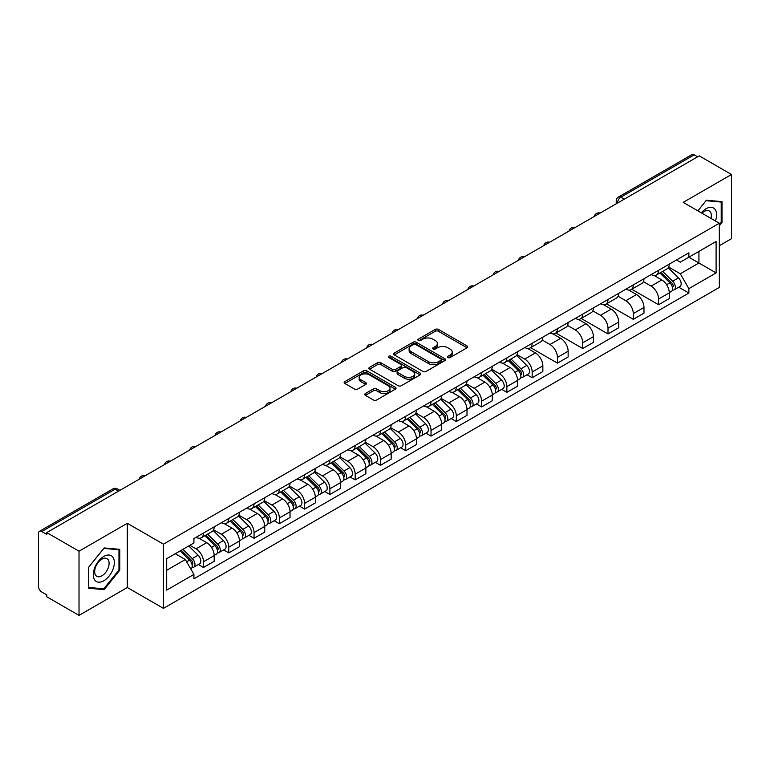 <?xml version="1.0" encoding="UTF-8"?>
<svg xmlns="http://www.w3.org/2000/svg" width="770" height="770" viewBox="0 0 770 770"><rect width="100%" height="100%" fill="white"/><g stroke="black" fill="none" stroke-linecap="round" stroke-linejoin="round"><path stroke-width="1.16" d="M447.928 357.54A1.579 0.905 0 0 0 450.152 357.54L467.053 347.78A2.252 1.299 0 0 0 467.717 346.856A2.252 1.299 0 0 0 467.053 345.942L438.419 329.406A2.252 1.299 0 0 0 435.243 329.406L418.341 339.166A1.579 0.905 0 0 0 417.879 339.811A1.579 0.905 0 0 0 418.341 340.456A1.579 0.905 0 0 0 420.564 340.456L422.749 339.195A7.2 4.158 0 0 1 432.933 339.195L435.32 340.571A7.2 4.158 0 0 1 437.427 343.507A7.2 4.158 0 0 1 435.32 346.452L433.135 347.713A1.579 0.905 0 0 0 432.673 348.358A1.579 0.905 0 0 0 433.135 348.993A1.579 0.905 0 0 0 435.358 348.993L437.553 347.732A7.2 4.158 0 0 1 447.726 347.732L450.113 349.108A7.2 4.158 0 0 1 452.221 352.054A7.2 4.158 0 0 1 450.113 354.989L447.928 356.25A1.579 0.905 0 0 0 447.466 356.895A1.579 0.905 0 0 0 447.928 357.54L447.928 356.25M365.404 393.518A2.252 1.299 0 0 0 364.749 394.433A2.252 1.299 0 0 0 365.404 395.356L373.44 399.996A2.252 1.299 0 0 0 376.617 399.996L395.395 389.158A2.252 1.299 0 0 0 396.05 388.234A2.252 1.299 0 0 0 395.395 387.32L366.761 370.784A2.252 1.299 0 0 0 363.575 370.784L344.806 381.622A2.252 1.299 0 0 0 344.142 382.546A2.252 1.299 0 0 0 344.806 383.46L354.508 389.062A2.252 1.299 0 0 0 357.694 389.062L365.721 384.423A2.252 1.299 0 0 0 366.385 383.508A2.252 1.299 0 0 0 365.721 382.584L360.909 379.812A6.016 3.475 0 0 1 359.147 377.348A6.016 3.475 0 0 1 362.863 374.143A6.016 3.475 0 0 1 369.417 374.894L388.272 385.78A6.016 3.475 0 0 1 390.034 388.234A6.016 3.475 0 0 1 386.319 391.449A6.016 3.475 0 0 1 379.764 390.688L376.617 388.879A2.252 1.299 0 0 0 373.44 388.879L365.404 393.518L365.404 395.356M163.452 544.178L127.31 523.311L79.021 551.195L46.768 532.58L699.247 155.867L731.5 174.492L683.202 202.375L719.344 223.242L163.452 544.178L163.452 608.367L719.344 287.431L719.344 223.242M422.913 371.429A2.252 1.299 0 0 0 426.099 371.429L444.868 360.591A2.252 1.299 0 0 0 445.522 359.677A2.252 1.299 0 0 0 444.868 358.753L416.233 342.226A2.252 1.299 0 0 0 413.047 342.226L394.279 353.064A2.252 1.299 0 0 0 393.614 353.979A2.252 1.299 0 0 0 394.279 354.893L422.913 371.429M389.418 357.877A1.579 0.905 0 0 1 391.016 358.098L391.016 356.231L420.131 373.036A2.252 1.299 0 0 1 420.786 373.95A2.252 1.299 0 0 1 420.131 374.875L401.353 385.712A2.252 1.299 0 0 1 398.177 385.712L369.542 369.177L369.542 367.338A2.252 1.299 0 0 0 368.878 368.262A2.252 1.299 0 0 0 369.542 369.177M369.542 367.338L377.579 362.699A2.252 1.299 0 0 1 380.755 362.699L392.373 369.408A2.252 1.299 0 0 0 395.549 369.408L400.881 366.328A2.252 1.299 0 0 0 401.536 365.413A2.252 1.299 0 0 0 400.881 364.499L388.792 357.511A1.579 0.905 0 0 1 388.33 356.876A1.579 0.905 0 0 1 389.302 356.029A1.579 0.905 0 0 1 391.016 356.231M79.021 551.195L79.021 615.384L46.768 596.769L46.768 594.892L41.744 591.995A4.582 2.647 -120 0 1 38.5 586.384L38.5 533.418A4.582 2.647 -120 0 1 39.453 531.319L112.863 488.931A4.582 2.647 60 0 1 115.154 489.162L41.744 531.55A4.582 2.647 -120 0 0 39.453 531.319M719.344 245.697L731.5 238.681L731.5 174.492M79.021 615.384L127.31 587.5L163.452 608.367M46.768 532.58L46.768 534.447L41.744 531.55M624.21 199.189L620.812 197.226A4.582 2.647 60 0 0 618.512 197.005L691.932 154.616A4.582 2.647 60 0 1 694.222 154.837L620.812 197.226A4.582 2.647 120 0 0 617.569 202.837L617.569 203.03M697.63 156.801L694.222 154.837M658.571 270.308A10.539 6.083 60 0 1 656.387 275.034L667.08 268.865A10.539 6.083 -120 0 0 669.265 264.129M643.393 281.656L651.112 286.122A10.539 6.083 60 0 1 658.571 299.03L669.265 292.85A10.539 6.083 -120 0 0 661.815 279.943L654.154 275.525M669.265 292.85L669.265 298.567L658.571 304.737L631.756 289.26M656.387 275.034A10.539 6.083 60 0 1 651.199 274.563M658.571 299.03L658.571 304.737M633.287 284.9A10.539 6.083 60 0 1 631.102 289.636L641.805 283.456A10.539 6.083 -120 0 0 643.98 278.73M606.471 303.852L633.287 319.338L643.98 313.159L643.98 307.451A10.539 6.083 -120 0 0 636.53 294.535L628.869 290.117M631.102 289.636A10.539 6.083 60 0 1 625.914 289.154M618.108 296.257L625.837 300.714A10.539 6.083 60 0 1 633.287 313.631L633.287 319.338M608.002 299.501A10.539 6.083 60 0 1 605.817 304.227L616.52 298.057A10.539 6.083 -120 0 0 618.705 293.322M581.186 318.453L608.002 333.93L618.705 327.76L618.705 322.053A10.539 6.083 -120 0 0 611.245 309.136L603.593 304.718M605.817 304.227A10.539 6.083 60 0 1 600.629 303.755M592.823 310.849L600.552 315.315A10.539 6.083 60 0 1 608.002 328.222L608.002 333.93M582.726 314.093A10.539 6.083 60 0 1 580.541 318.828L591.235 312.649A10.539 6.083 -120 0 0 593.42 307.923M555.911 333.044L582.726 348.531L593.42 342.352L593.42 336.644A10.539 6.083 -120 0 0 585.96 323.737L578.309 319.309M580.541 318.828A10.539 6.083 60 0 1 575.344 318.356M567.538 325.45L575.267 329.906A10.539 6.083 60 0 1 582.726 342.823L582.726 348.531M557.442 328.694A10.539 6.083 60 0 1 555.257 333.42L565.95 327.25A10.539 6.083 -120 0 0 568.135 322.514M530.626 347.645L557.442 363.122L568.135 356.953L568.135 351.245A10.539 6.083 -120 0 0 560.685 338.328L553.024 333.911M555.257 333.42A10.539 6.083 60 0 1 550.069 332.948M542.263 340.042L549.982 344.508A10.539 6.083 60 0 1 557.442 357.415L557.442 363.122M532.157 343.285A10.539 6.083 60 0 1 529.972 348.021L540.675 341.842A10.539 6.083 -120 0 0 542.85 337.116M527.026 374.759L532.157 377.724L542.85 371.544L542.85 365.837A10.539 6.083 -120 0 0 535.4 352.93L527.739 348.502M529.972 348.021A10.539 6.083 60 0 1 524.784 347.549M516.978 354.643L524.697 359.099A10.539 6.083 60 0 1 532.157 372.016L532.157 377.724M506.872 357.886A10.539 6.083 60 0 1 504.687 362.622L515.39 356.443A10.539 6.083 -120 0 0 517.575 351.707M501.742 389.36L506.872 392.315L517.575 386.145L517.575 380.438A10.539 6.083 -120 0 0 510.115 367.521L502.463 363.103M504.687 362.622A10.539 6.083 60 0 1 499.499 362.141M491.693 369.234L499.422 373.7A10.539 6.083 60 0 1 506.872 386.607L506.872 392.315M481.597 372.478A10.539 6.083 60 0 1 479.412 377.213L490.105 371.034A10.539 6.083 -120 0 0 492.29 366.308M476.466 403.952L481.597 406.916L492.29 400.737L492.29 395.029A10.539 6.083 -120 0 0 484.831 382.122L477.179 377.695M479.412 377.213A10.539 6.083 60 0 1 474.214 376.742M466.408 383.835L474.137 388.292A10.539 6.083 60 0 1 481.597 401.208L481.597 406.916M456.312 387.079A10.539 6.083 60 0 1 454.127 391.815L464.82 385.635A10.539 6.083 -120 0 0 467.005 380.9M451.182 418.553L456.312 421.508L467.005 415.338L467.005 409.63A10.539 6.083 -120 0 0 459.555 396.714L451.894 392.296M454.127 391.815A10.539 6.083 60 0 1 448.939 391.333M441.133 398.427L448.852 402.893A10.539 6.083 60 0 1 456.312 415.8L456.312 421.508M431.027 401.671A10.539 6.083 60 0 1 428.842 406.406L439.535 400.236A10.539 6.083 -120 0 0 441.72 395.501M425.897 433.144L431.027 436.109L441.72 429.93L441.72 424.222A10.539 6.083 -120 0 0 434.27 411.315L426.609 406.897M428.842 406.406A10.539 6.083 60 0 1 423.654 405.934M415.848 413.028L423.567 417.484A10.539 6.083 60 0 1 431.027 430.401L431.027 436.109M405.742 416.272A10.539 6.083 60 0 1 403.557 421.007L414.26 414.828A10.539 6.083 -120 0 0 416.445 410.092M400.612 447.745L405.742 450.71L416.445 444.531L416.445 438.823A10.539 6.083 -120 0 0 408.986 425.906L401.334 421.488M403.557 421.007A10.539 6.083 60 0 1 398.369 420.526M390.563 427.629L398.292 432.086A10.539 6.083 60 0 1 405.742 445.002L405.742 450.71M380.457 430.873A10.539 6.083 60 0 1 378.282 435.599L388.975 429.429A10.539 6.083 -120 0 0 391.16 424.694M375.337 462.337L380.467 465.301L391.16 459.122L391.16 453.414A10.539 6.083 -120 0 0 383.701 440.507L376.049 436.089M378.282 435.599A10.539 6.083 60 0 1 373.084 435.127M365.278 442.221L373.007 446.677A10.539 6.083 60 0 1 380.467 459.594L380.467 465.301M355.182 445.464A10.539 6.083 60 0 1 352.997 450.2L363.69 444.021A10.539 6.083 -120 0 0 365.875 439.285M350.052 476.938L355.182 479.903L365.875 473.723L365.875 468.016A10.539 6.083 -120 0 0 358.425 455.099L350.764 450.681M352.997 450.2A10.539 6.083 60 0 1 347.809 449.719M340.003 456.822L347.722 461.278A10.539 6.083 60 0 1 355.182 474.195L355.182 479.903M329.897 460.065A10.539 6.083 60 0 1 327.712 464.791L338.405 458.622A10.539 6.083 -120 0 0 340.59 453.886M324.767 491.539L329.897 494.494L340.59 488.324L340.59 482.617A10.539 6.083 -120 0 0 333.141 469.7L325.479 465.282M327.712 464.791A10.539 6.083 60 0 1 322.524 464.32M314.718 471.413L322.438 475.879A10.539 6.083 60 0 1 329.897 488.786L329.897 494.494M304.612 474.657A10.539 6.083 60 0 1 302.427 479.392L313.13 473.213A10.539 6.083 -120 0 0 315.315 468.487M299.482 506.131L304.612 509.095L315.315 502.916L315.315 497.208A10.539 6.083 -120 0 0 307.856 484.301L300.204 479.874M302.427 479.392A10.539 6.083 60 0 1 297.239 478.911M289.433 486.014L297.162 490.471A10.539 6.083 60 0 1 304.612 503.387L304.612 509.095M279.327 489.258A10.539 6.083 60 0 1 277.152 493.984L287.845 487.814A10.539 6.083 -120 0 0 290.03 483.079M274.207 520.732L279.337 523.687L290.03 517.517L290.03 511.809A10.539 6.083 -120 0 0 282.571 498.893L274.919 494.475M277.152 493.984A10.539 6.083 60 0 1 271.954 493.512M264.149 500.606L271.877 505.072A10.539 6.083 60 0 1 279.337 517.979L279.337 523.687M254.052 503.85A10.539 6.083 60 0 1 251.867 508.585L262.56 502.406A10.539 6.083 -120 0 0 264.745 497.68M248.922 535.323L254.052 538.288L264.745 532.109L264.745 526.401A10.539 6.083 -120 0 0 257.296 513.494L249.634 509.066M251.867 508.585A10.539 6.083 60 0 1 246.679 508.113M238.873 515.207L246.593 519.663A10.539 6.083 60 0 1 254.052 532.58L254.052 538.288M228.767 518.451A10.539 6.083 60 0 1 226.582 523.186L237.276 517.007A10.539 6.083 -120 0 0 239.46 512.271M223.637 549.924L228.767 552.879L239.46 546.71L239.46 541.002A10.539 6.083 -120 0 0 232.011 528.085L224.349 523.667M226.582 523.186A10.539 6.083 60 0 1 221.394 522.705M213.588 529.799L221.308 534.264A10.539 6.083 60 0 1 228.767 547.172L228.767 552.879M203.482 533.042A10.539 6.083 60 0 1 201.297 537.778L212 531.598A10.539 6.083 -120 0 0 214.185 526.872M198.352 564.516L203.482 567.48L214.185 561.301L214.185 555.594A10.539 6.083 -120 0 0 206.726 542.686L199.074 538.259M201.297 537.778A10.539 6.083 60 0 1 196.109 537.306M189.872 545.304L196.032 548.856A10.539 6.083 60 0 1 203.482 561.773L203.482 567.48M676.474 259.962L680.285 262.166L716.1 241.482L698.929 251.405L698.929 263.003L680.285 273.764L668.668 267.065M166.695 570.291L185.329 559.53L193.924 574.401L166.695 590.118L166.695 558.683L193.924 542.966L193.924 538.567L688.881 252.81L688.881 257.209L716.1 272.927L688.881 288.644L680.285 273.764M716.1 241.482L716.1 272.927M193.924 574.401L193.924 578.799L688.881 293.043L688.881 288.644M719.344 225.812L722.019 222.482L722.019 201.634L706.379 200.238L697.861 210.836M127.31 523.311L127.31 587.5M88.502 588.241L104.133 589.637L119.773 570.185L119.773 549.337L104.133 547.932L88.502 567.394L88.502 588.241M185.329 559.53L175.281 553.726M678.726 287.181L688.881 293.043M721.211 222.02L722.019 222.482M102.487 588.684L104.133 589.637M118.965 569.713L119.773 570.185M448.554 357.761L450.113 356.856A7.2 4.158 0 0 0 452.221 353.921L452.221 352.054M437.427 343.507L437.427 345.383A7.2 4.158 0 0 1 435.32 348.319L433.76 349.214M467.024 347.799L438.419 331.283A2.252 1.299 0 0 0 435.243 331.283L418.967 340.677M444.839 360.61L416.233 344.094A2.252 1.299 0 0 0 413.047 344.094L394.307 354.912M440.892 360.312A1.579 0.905 0 0 0 441.354 359.677A1.579 0.905 0 0 0 440.892 359.032L415.752 344.517A1.579 0.905 0 0 0 413.529 344.517L411.219 345.846A7.2 4.158 0 0 0 409.111 348.791A7.2 4.158 0 0 0 411.219 351.726L428.399 361.65A7.2 4.158 0 0 0 438.582 361.65L440.892 360.312L440.892 362.189A1.579 0.905 0 0 0 441.354 361.544L441.354 359.677M409.111 348.791L409.111 350.658A7.2 4.158 0 0 0 411.219 353.603L411.219 351.726M440.892 362.189L438.582 363.517A7.2 4.158 0 0 1 428.399 363.517L411.219 353.603M369.571 369.196L377.579 364.576L377.579 362.699M401.536 365.413L401.536 367.28A2.252 1.299 0 0 1 400.881 368.204L395.549 371.284A2.252 1.299 0 0 1 392.373 371.284L380.755 364.576A2.252 1.299 0 0 0 377.579 364.576M391.016 358.098L420.102 374.894M404.423 376.366A6.016 3.475 0 0 0 410.978 377.117A6.016 3.475 0 0 0 414.693 373.912A6.016 3.475 0 0 0 412.932 371.448L406.291 367.617A2.252 1.299 0 0 0 403.105 367.617L397.782 370.697A2.252 1.299 0 0 0 397.118 371.612A2.252 1.299 0 0 0 397.782 372.536L404.423 376.366L404.423 378.234A6.016 3.475 0 0 0 410.978 378.994A6.016 3.475 0 0 0 414.693 375.779L414.693 373.912M397.118 371.612L397.118 373.489A2.252 1.299 0 0 0 397.782 374.403L397.782 372.536M404.423 378.234L397.782 374.403M390.034 388.234L390.034 390.111A6.016 3.475 0 0 1 386.319 393.316A6.016 3.475 0 0 1 379.764 392.565L376.617 390.746A2.252 1.299 0 0 0 373.44 390.746L365.432 395.376M359.147 377.348L359.147 379.225A6.016 3.475 0 0 0 360.909 381.679L360.909 379.812M365.721 382.584L365.721 384.423L360.909 381.679M395.366 389.168L366.761 372.661A2.252 1.299 0 0 0 363.575 372.661L344.835 383.479L344.806 381.622M659.928 272.994L669.89 282.821A5.727 3.311 60 0 1 671.401 291.406L669.265 292.639M661.921 274.948L666.137 277.392M661.035 272.349L671.941 283.11A2.753 1.588 60 0 1 672.662 287.239A2.753 1.588 60 0 1 672.412 287.335M662.681 271.396L672.643 281.223A5.727 3.311 60 0 1 674.154 289.818A5.727 3.311 60 0 1 672.422 290.001M668.264 267.777L678.476 277.855A5.727 3.311 60 0 1 679.987 286.45L674.154 289.818M715.446 220.99A14.9 8.605 120 0 0 715.176 209.555A14.9 8.605 120 0 0 701.287 212.809M710.989 218.42A10.203 5.891 120 0 0 710.383 212.019A10.203 5.891 120 0 0 709.237 210.961A10.203 5.891 120 0 0 701.903 213.165M697.89 210.855L706.051 200.701L721.211 202.048L721.211 222.251L719.344 224.571M720.2 201.47L721.211 202.048M112.94 557.249A14.9 8.605 120 0 0 98.55 561.109A14.9 8.605 120 0 0 94.691 579.954A14.9 8.605 120 0 0 109.08 576.095A14.9 8.605 120 0 0 112.94 557.249M108.137 559.723A10.203 5.891 120 0 0 106.992 558.664A10.203 5.891 120 0 0 97.501 563.419A10.203 5.891 120 0 0 95.653 575.267A10.203 5.891 120 0 0 96.799 576.326A10.203 5.891 120 0 0 106.289 571.571A10.203 5.891 120 0 0 108.137 559.723M103.815 588.809L88.656 587.452L88.656 567.249L103.815 548.394L118.965 549.751L118.965 569.954L103.815 588.809M117.964 549.174L118.965 549.751M508.238 360.572L518.191 370.399A5.727 3.311 60 0 1 519.712 378.984L517.565 380.226M510.221 362.535L514.447 364.97M509.336 359.936L520.25 370.697A2.753 1.588 60 0 1 520.972 374.817A2.753 1.588 60 0 1 520.722 374.913M510.991 358.984L520.953 368.811A5.727 3.311 60 0 1 522.464 377.396A5.727 3.311 60 0 1 520.732 377.579M516.564 355.355L526.786 365.442A5.727 3.311 60 0 1 528.297 374.028L522.464 377.396M482.954 375.173L492.916 384.99A5.727 3.311 60 0 1 494.427 393.586L492.29 394.817M484.936 377.127L489.162 379.562M484.061 374.528L494.966 385.289A2.753 1.588 60 0 1 495.688 389.418A2.753 1.588 60 0 1 495.437 389.514M485.706 373.575L495.668 383.402A5.727 3.311 60 0 1 497.179 391.997A5.727 3.311 60 0 1 495.447 392.18M491.279 369.956L501.501 380.034A5.727 3.311 60 0 1 503.012 388.629L497.179 391.997M457.669 389.764L467.631 399.592A5.727 3.311 60 0 1 469.142 408.177L467.005 409.419M459.661 391.728L463.877 394.163M458.776 389.129L469.681 399.89A2.753 1.588 60 0 1 470.403 404.009A2.753 1.588 60 0 1 470.152 404.106M460.422 388.176L470.383 398.003A5.727 3.311 60 0 1 471.894 406.589A5.727 3.311 60 0 1 470.162 406.772M465.994 384.548L476.216 394.635A5.727 3.311 60 0 1 477.727 403.22L471.894 406.589M432.384 404.365L442.346 414.183A5.727 3.311 60 0 1 443.857 422.778L441.72 424.01M434.376 406.319L438.592 408.755M433.491 403.721L444.396 414.481A2.753 1.588 60 0 1 445.127 418.611A2.753 1.588 60 0 1 444.877 418.707M435.146 402.768L445.099 412.595A5.727 3.311 60 0 1 446.61 421.19A5.727 3.311 60 0 1 444.887 421.373M440.719 399.149L450.941 409.226A5.727 3.311 60 0 1 452.452 417.821L446.61 421.19M407.109 418.957L417.061 428.784A5.727 3.311 60 0 1 418.572 437.379L416.435 438.611M409.091 420.921L413.317 423.356M408.206 418.322L419.121 429.083A2.753 1.588 60 0 1 419.842 433.202A2.753 1.588 60 0 1 419.592 433.308M409.861 417.369L419.823 427.196A5.727 3.311 60 0 1 421.334 435.781A5.727 3.311 60 0 1 419.602 435.964M415.434 413.74L425.656 423.827A5.727 3.311 60 0 1 427.167 432.413L421.334 435.781M381.824 433.558L391.786 443.385A5.727 3.311 60 0 1 393.297 451.971L391.16 453.203M383.807 435.512L388.032 437.957M382.931 432.913L393.836 443.674A2.753 1.588 60 0 1 394.558 447.803A2.753 1.588 60 0 1 394.307 447.899M384.577 431.96L394.538 441.788A5.727 3.311 60 0 1 396.05 450.383A5.727 3.311 60 0 1 394.317 450.566M390.149 428.341L400.371 438.419A5.727 3.311 60 0 1 401.882 447.014L396.05 450.383M356.539 448.15L366.501 457.977A5.727 3.311 60 0 1 368.012 466.572L365.875 467.804M358.531 450.113L362.747 452.548M357.646 447.514L368.551 458.275A2.753 1.588 60 0 1 369.273 462.395A2.753 1.588 60 0 1 369.022 462.5M359.292 446.561L369.253 456.389A5.727 3.311 60 0 1 370.765 464.974A5.727 3.311 60 0 1 369.032 465.167M364.865 442.933L375.086 453.02A5.727 3.311 60 0 1 376.597 461.605L370.765 464.974M331.254 462.751L341.216 472.578A5.727 3.311 60 0 1 342.727 481.163L340.59 482.395M333.246 464.705L337.462 467.149M332.361 462.115L343.266 472.867A2.753 1.588 60 0 1 343.998 476.996A2.753 1.588 60 0 1 343.747 477.092M334.016 461.163L343.969 470.98A5.727 3.311 60 0 1 345.48 479.575A5.727 3.311 60 0 1 343.757 479.758M339.589 457.534L349.811 467.611A5.727 3.311 60 0 1 351.322 476.207L345.48 479.575M305.979 477.342L315.931 487.169A5.727 3.311 60 0 1 317.442 495.765L315.305 496.997M307.962 479.306L312.187 481.741M307.076 476.707L317.991 487.468A2.753 1.588 60 0 1 318.713 491.587A2.753 1.588 60 0 1 318.462 491.693M308.731 475.754L318.693 485.581A5.727 3.311 60 0 1 320.204 494.167A5.727 3.311 60 0 1 318.472 494.359M314.304 472.125L324.526 482.213A5.727 3.311 60 0 1 326.037 490.798L320.204 494.167M280.694 491.943L290.656 501.771A5.727 3.311 60 0 1 292.167 510.356L290.03 511.598M282.677 493.897L286.902 496.342M281.801 491.308L292.706 502.059A2.753 1.588 60 0 1 293.428 506.188A2.753 1.588 60 0 1 293.178 506.285M283.447 490.355L293.409 500.173A5.727 3.311 60 0 1 294.92 508.768A5.727 3.311 60 0 1 293.187 508.951M289.019 486.727L299.241 496.804A5.727 3.311 60 0 1 300.752 505.399L294.92 508.768M255.409 506.535L265.371 516.362A5.727 3.311 60 0 1 266.882 524.957L264.745 526.189M257.401 508.498L261.617 510.934M256.516 505.9L267.421 516.66A2.753 1.588 60 0 1 268.143 520.78A2.753 1.588 60 0 1 267.893 520.886M258.162 504.947L268.124 514.774A5.727 3.311 60 0 1 269.635 523.369A5.727 3.311 60 0 1 267.902 523.552M263.735 501.318L273.956 511.405A5.727 3.311 60 0 1 275.467 520L269.635 523.369M230.124 521.136L240.086 530.963A5.727 3.311 60 0 1 241.597 539.549L239.46 540.79M232.117 523.1L236.332 525.535M231.231 520.501L242.136 531.262A2.753 1.588 60 0 1 242.868 535.381A2.753 1.588 60 0 1 242.617 535.477M232.887 519.548L242.839 529.375A5.727 3.311 60 0 1 244.35 537.961A5.727 3.311 60 0 1 242.627 538.143M238.459 515.919L248.681 526.006A5.727 3.311 60 0 1 250.192 534.592L244.35 537.961M204.849 535.728L214.801 545.555A5.727 3.311 60 0 1 216.312 554.15L214.176 555.382M206.832 537.691L211.057 540.126M205.946 535.092L216.861 545.853A2.753 1.588 60 0 1 217.583 549.982A2.753 1.588 60 0 1 217.333 550.078M207.602 534.139L217.564 543.966A5.727 3.311 60 0 1 219.075 552.562A5.727 3.311 60 0 1 217.342 552.745M213.174 530.52L223.396 540.598A5.727 3.311 60 0 1 224.907 549.193L219.075 552.562M180.151 550.916L189.526 560.156A5.727 3.311 60 0 1 191.037 568.741L190.748 568.905M181.547 552.292L185.772 554.727M181.258 550.271L191.576 560.454A2.753 1.588 60 0 1 192.298 564.574A2.753 1.588 60 0 1 192.048 564.67M182.913 549.318L192.279 558.568A5.727 3.311 60 0 1 193.79 567.153A5.727 3.311 60 0 1 192.057 567.336M188.746 545.949L198.111 555.199A5.727 3.311 60 0 1 199.623 563.784L193.79 567.153M617.732 202.934L617.569 202.837A4.582 2.647 0 0 1 616.221 200.97L616.221 203.8M228.767 547.172L239.46 541.002M254.052 532.58L264.745 526.401M279.337 517.979L290.03 511.809M304.612 503.387L315.315 497.208M329.897 488.786L340.59 482.617M355.182 474.195L365.875 468.016M380.467 459.594L391.16 453.414M405.742 445.002L416.445 438.823M431.027 430.401L441.72 424.222M456.312 415.8L467.005 409.63M481.597 401.208L492.29 395.029M506.872 386.607L517.575 380.438M532.157 372.016L542.85 365.837M557.442 357.415L568.135 351.245M582.726 342.823L593.42 336.644M608.002 328.222L618.705 322.053M633.287 313.631L643.98 307.451M203.482 561.773L214.185 555.594M196.032 548.856L206.726 542.686M221.308 534.264L232.011 528.085M246.593 519.663L257.296 513.494M271.877 505.072L282.571 498.893M297.162 490.471L307.856 484.301M322.438 475.879L333.141 469.7M347.722 461.278L358.425 455.099M373.007 446.677L383.701 440.507M398.292 432.086L408.986 425.906M423.567 417.484L434.27 411.315M448.852 402.893L459.555 396.714M474.137 388.292L484.831 382.122M499.422 373.7L510.115 367.521M524.697 359.099L535.4 352.93M549.982 344.508L560.685 338.328M575.267 329.906L585.96 323.737M600.552 315.315L611.245 309.136M625.837 300.714L636.53 294.535M651.112 286.122L661.815 279.943M599.782 213.3A4.582 2.647 120 0 0 597.751 214.464M574.497 227.891A4.582 2.647 120 0 0 572.476 229.065M549.212 242.492A4.582 2.647 120 0 0 547.191 243.657M523.927 257.084A4.582 2.647 120 0 0 521.906 258.258M498.652 271.685A4.582 2.647 120 0 0 496.621 272.85M473.367 286.286A4.582 2.647 120 0 0 471.346 287.451M448.082 300.878A4.582 2.647 120 0 0 446.061 302.042M422.797 315.479A4.582 2.647 120 0 0 420.776 316.643M397.522 330.07A4.582 2.647 120 0 0 395.491 331.244M372.237 344.671A4.582 2.647 120 0 0 370.216 345.836M346.952 359.263A4.582 2.647 120 0 0 344.931 360.437M321.668 373.864A4.582 2.647 120 0 0 319.646 375.029M296.392 388.455A4.582 2.647 120 0 0 294.361 389.63M271.107 403.057A4.582 2.647 120 0 0 269.086 404.221M245.823 417.648A4.582 2.647 120 0 0 243.801 418.822M220.538 432.249A4.582 2.647 120 0 0 218.516 433.414M195.262 446.85A4.582 2.647 120 0 0 193.231 448.015M169.977 461.442A4.582 2.647 120 0 0 167.956 462.606M144.693 476.043A4.582 2.647 120 0 0 142.671 477.208M118.561 491.125L115.154 489.162A4.582 2.647 120 0 1 117.454 488.931A4.582 4.582 0 0 0 112.863 488.931M450.113 356.856L450.113 354.989M433.135 348.993L433.135 347.713M435.32 348.319L435.32 346.452M418.341 340.456L418.341 339.166M435.243 331.283L435.243 329.406M438.419 331.283L438.419 329.406M467.053 347.78L467.053 345.942M394.279 354.893L394.279 353.064M413.047 344.094L413.047 342.226M416.233 344.094L416.233 342.226M444.868 360.591L444.868 358.753M428.399 363.517L428.399 361.65M438.582 363.517L438.582 361.65M380.755 364.576L380.755 362.699M392.373 371.284L392.373 369.408M395.549 371.284L395.549 369.408M400.881 368.204L400.881 366.328M420.131 374.875L420.131 373.036M373.44 390.746L373.44 388.879M376.617 390.746L376.617 388.879M379.764 392.565L379.764 390.688M363.575 372.661L363.575 370.784M366.761 372.661L366.761 370.784M395.395 389.158L395.395 387.32M669.89 282.821L666.599 284.717M673.24 285.978L672.2 286.575M678.476 277.855L672.643 281.223M518.191 370.399L514.909 372.295M521.54 373.556L520.51 374.153M526.786 365.442L520.953 368.811M492.916 384.99L489.624 386.896M496.255 388.157L495.226 388.754M501.501 380.034L495.668 383.402M467.631 399.592L464.339 401.488M470.98 402.749L469.941 403.345M476.216 394.635L470.383 398.003M442.346 414.183L439.054 416.089M445.695 417.35L444.665 417.946M450.941 409.226L445.099 412.595M417.061 428.784L413.779 430.68M420.41 431.941L419.381 432.538M425.656 423.827L419.823 427.196M391.786 443.385L388.494 445.281M395.125 446.542L394.096 447.139M400.371 438.419L394.538 441.788M366.501 457.977L363.209 459.882M369.85 461.134L368.811 461.731M375.086 453.02L369.253 456.389M341.216 472.578L337.924 474.474M344.565 475.735L343.536 476.332M349.811 467.611L343.969 470.98M315.931 487.169L312.649 489.075M319.281 490.336L318.251 490.933M324.526 482.213L318.693 485.581M290.656 501.771L287.364 503.667M293.996 504.928L292.966 505.524M299.241 496.804L293.409 500.173M265.371 516.362L262.079 518.268M268.72 519.529L267.681 520.125M273.956 511.405L268.124 514.774M240.086 530.963L236.794 532.859M243.435 534.12L242.406 534.717M248.681 526.006L242.839 529.375M214.801 545.555L211.509 547.46M218.151 548.721L217.121 549.318M223.396 540.598L217.564 543.966M189.526 560.156L186.648 561.811M192.866 563.313L191.836 563.909M198.111 555.199L192.279 558.568M600.167 213.069A4.582 4.582 0 0 0 594.286 216.466M574.882 227.67A4.582 4.582 0 0 0 569.001 231.067M549.607 242.271A4.582 4.582 0 0 0 543.726 245.659M524.322 256.862A4.582 4.582 0 0 0 518.441 260.26M499.037 271.464A4.582 4.582 0 0 0 493.156 274.851M473.752 286.055A4.582 4.582 0 0 0 467.871 289.453M448.477 300.656A4.582 4.582 0 0 0 442.596 304.054M423.192 315.248A4.582 4.582 0 0 0 417.311 318.645M397.907 329.849A4.582 4.582 0 0 0 392.026 333.246M372.622 344.44A4.582 4.582 0 0 0 366.741 347.838M347.347 359.041A4.582 4.582 0 0 0 341.466 362.439M322.062 373.633A4.582 4.582 0 0 0 316.181 377.031M296.777 388.234A4.582 4.582 0 0 0 290.896 391.632M271.492 402.835A4.582 4.582 0 0 0 265.611 406.223M246.217 417.427A4.582 4.582 0 0 0 240.327 420.824M220.932 432.028A4.582 4.582 0 0 0 215.051 435.416M195.647 446.619A4.582 4.582 0 0 0 189.767 450.017M170.363 461.22A4.582 4.582 0 0 0 164.482 464.618M145.087 475.812A4.582 4.582 0 0 0 139.197 479.209M119.908 490.355L117.454 488.931M618.512 197.005A4.582 4.582 0 0 0 616.221 200.97"/></g></svg>
